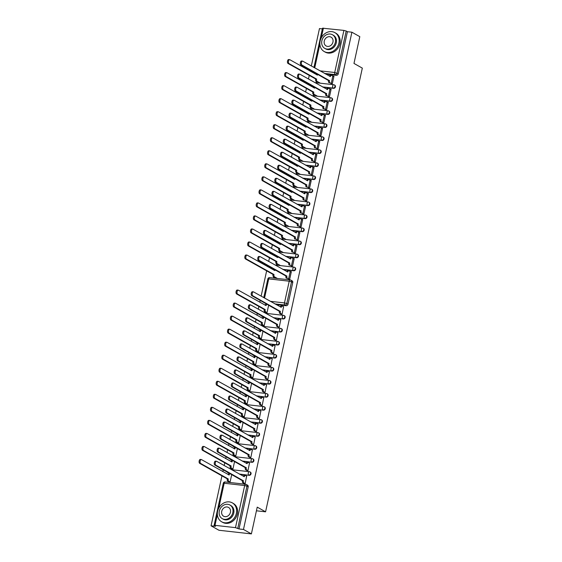 <?xml version="1.0" encoding="UTF-8"?>
<svg xmlns="http://www.w3.org/2000/svg" width="562" height="562" viewBox="0 0 562 562"><rect width="100%" height="100%" fill="white"/><g stroke="black" fill="none" stroke-linecap="round" stroke-linejoin="round"><path stroke-width="0.84" d="M286.009 256.546L296.61 257.733A1.735 1.482 -60.7 0 0 297.825 254.551L297.389 254.305A1.735 1.482 119.3 0 1 296.174 257.487L285.573 256.3M317.263 113.208L327.864 114.402A1.735 1.482 -60.7 0 0 329.079 111.213L328.644 110.967A1.735 1.482 119.3 0 1 327.428 114.156L316.827 112.962M320.101 100.177L330.702 101.371A1.735 1.482 -60.7 0 0 331.917 98.188L331.482 97.943A1.735 1.482 119.3 0 1 330.266 101.125L319.666 99.931M314.418 126.239L325.026 127.434A1.735 1.482 -60.7 0 0 326.241 124.244L325.798 123.998A1.735 1.482 119.3 0 1 324.583 127.188L313.982 125.993M311.58 139.271L322.181 140.465A1.735 1.482 -60.7 0 0 323.396 137.276L322.96 137.03A1.735 1.482 119.3 0 1 321.745 140.219L311.144 139.025M308.742 152.302L319.342 153.489A1.735 1.482 -60.7 0 0 320.558 150.307L320.115 150.061A1.735 1.482 119.3 0 1 318.9 153.243L308.299 152.056M305.897 165.333L316.497 166.521A1.735 1.482 -60.7 0 0 317.713 163.338L317.277 163.092A1.735 1.482 119.3 0 1 316.062 166.275L305.461 165.088M303.058 178.365L313.659 179.552A1.735 1.482 -60.7 0 0 314.875 176.37L314.439 176.124A1.735 1.482 119.3 0 1 313.224 179.306L302.616 178.119M300.213 191.389L310.814 192.583A1.735 1.482 -60.7 0 0 312.029 189.401L311.594 189.155A1.735 1.482 119.3 0 1 310.379 192.337L299.778 191.143M297.375 204.42L307.976 205.615A1.735 1.482 -60.7 0 0 309.191 202.425L308.756 202.18A1.735 1.482 119.3 0 1 307.54 205.369L296.94 204.175M294.53 217.452L305.138 218.646A1.735 1.482 -60.7 0 0 306.353 215.457L305.911 215.211A1.735 1.482 119.3 0 1 304.695 218.4L294.095 217.206M291.692 230.483L302.293 231.677A1.735 1.482 -60.7 0 0 303.508 228.488L303.073 228.242A1.735 1.482 119.3 0 1 301.857 231.432L291.257 230.237M288.854 243.515L299.455 244.702A1.735 1.482 -60.7 0 0 300.67 241.52L300.227 241.274A1.735 1.482 119.3 0 1 299.012 244.456L288.411 243.269M322.946 87.152L333.547 88.339A1.735 1.482 -60.7 0 0 334.762 85.157L334.327 84.911A1.735 1.482 119.3 0 1 333.111 88.094L322.504 86.906M283.171 269.577L293.771 270.765A1.735 1.482 -60.7 0 0 294.987 267.582L294.551 267.336A1.735 1.482 119.3 0 1 293.336 270.519L282.735 269.331M234.403 456.66L252.134 458.655A1.735 1.735 0 0 1 252.788 458.866A1.735 1.482 119.3 0 1 251.572 462.048A1.735 0.857 -83.6 0 1 251.144 459.934A1.735 0.857 -83.6 0 1 252.134 458.655A1.735 0.857 -83.6 0 1 252.303 458.711A1.735 1.482 119.3 0 1 252.788 458.866L253.223 459.112A1.735 1.482 119.3 0 1 252.008 462.294L242.538 461.233M237.241 443.629L254.972 445.624A1.735 1.735 0 0 1 255.633 445.835A1.735 1.482 119.3 0 1 254.417 449.017A1.735 0.857 -83.6 0 1 253.982 446.902A1.735 0.857 -83.6 0 1 254.972 445.624A1.735 0.857 -83.6 0 1 255.141 445.68A1.735 1.482 119.3 0 1 255.633 445.835L256.068 446.08A1.735 1.482 119.3 0 1 254.853 449.263L245.376 448.202M240.086 430.597L257.81 432.592A1.735 1.735 0 0 1 258.471 432.803A1.735 1.482 119.3 0 1 257.255 435.986A1.735 0.857 -83.6 0 1 256.827 433.871A1.735 0.857 -83.6 0 1 257.81 432.592A1.735 0.857 -83.6 0 1 257.986 432.649A1.735 1.482 119.3 0 1 258.471 432.803L258.906 433.049A1.735 1.482 119.3 0 1 257.691 436.231L248.214 435.171M242.925 417.573L260.656 419.561A1.735 0.857 96.4 0 1 260.824 419.617A1.735 1.482 119.3 0 1 261.309 419.772L261.752 420.018A1.735 1.482 119.3 0 1 260.536 423.207L251.059 422.139M245.77 404.542L263.494 406.53A1.735 1.735 0 0 1 264.154 406.74A1.735 1.482 119.3 0 1 262.939 409.93A1.735 0.857 -83.6 0 1 262.503 407.808A1.735 0.857 -83.6 0 1 263.494 406.53A1.735 0.857 -83.6 0 1 263.662 406.586A1.735 1.482 119.3 0 1 264.154 406.74L264.59 406.986A1.735 1.482 119.3 0 1 263.374 410.176L253.898 409.108M248.608 391.51L266.339 393.498A1.735 1.735 0 0 1 266.992 393.709A1.735 1.482 119.3 0 1 265.777 396.898A1.735 0.857 -83.6 0 1 265.348 394.777A1.735 0.857 -83.6 0 1 266.339 393.498A1.735 0.857 -83.6 0 1 266.507 393.555A1.735 1.482 119.3 0 1 266.992 393.709L267.428 393.955A1.735 1.482 119.3 0 1 266.212 397.144L256.743 396.077M251.446 378.479L269.177 380.467A1.735 0.857 96.4 0 1 269.346 380.523A1.735 1.482 119.3 0 1 269.837 380.685L270.273 380.931A1.735 1.482 119.3 0 1 269.058 384.113L259.581 383.052M254.291 365.448L272.022 367.443A1.735 1.735 0 0 1 272.675 367.653A1.735 1.482 119.3 0 1 271.46 370.836A1.735 0.857 -83.6 0 1 271.032 368.721A1.735 0.857 -83.6 0 1 272.022 367.443A1.735 0.857 -83.6 0 1 272.191 367.499A1.735 1.482 119.3 0 1 272.675 367.653L273.111 367.899A1.735 1.482 119.3 0 1 271.896 371.082L262.426 370.021M257.129 352.416L274.86 354.411A1.735 1.735 0 0 1 275.513 354.622A1.735 1.482 119.3 0 1 274.298 357.804A1.735 0.857 -83.6 0 1 273.87 355.69A1.735 0.857 -83.6 0 1 274.86 354.411A1.735 0.857 -83.6 0 1 275.029 354.467A1.735 1.482 119.3 0 1 275.513 354.622L275.956 354.868A1.735 1.482 119.3 0 1 274.741 358.05L265.264 356.989M259.974 339.385L277.698 341.38A1.735 0.857 96.4 0 1 277.874 341.436A1.735 1.482 119.3 0 1 278.359 341.591L278.794 341.837A1.735 1.482 119.3 0 1 277.579 345.019L268.102 343.958M262.812 326.36L280.543 328.349A1.735 1.735 0 0 1 281.197 328.559A1.735 1.482 119.3 0 1 279.981 331.749A1.735 0.857 -83.6 0 1 279.553 329.627A1.735 0.857 -83.6 0 1 280.543 328.349A1.735 0.857 -83.6 0 1 280.712 328.405A1.735 1.482 119.3 0 1 281.197 328.559L281.639 328.805A1.735 1.482 119.3 0 1 280.424 331.994L270.947 330.927M265.657 313.329L283.381 315.317A1.735 1.735 0 0 1 284.042 315.528A1.735 1.482 119.3 0 1 282.827 318.717A1.735 0.857 -83.6 0 1 282.391 316.596A1.735 0.857 -83.6 0 1 283.381 315.317A1.735 0.857 -83.6 0 1 283.55 315.373A1.735 1.482 119.3 0 1 284.042 315.528L284.477 315.774A1.735 1.482 119.3 0 1 283.262 318.963L273.785 317.895M231.565 469.692L249.289 471.68A1.735 1.735 0 0 1 249.95 471.897A1.735 1.482 119.3 0 1 248.734 475.08A1.735 0.857 -83.6 0 1 248.299 472.965A1.735 0.857 -83.6 0 1 249.289 471.68A1.735 0.857 -83.6 0 1 249.458 471.736A1.735 1.482 119.3 0 1 249.95 471.897L250.385 472.143A1.735 1.482 119.3 0 1 249.17 475.326L239.693 474.265M322.349 28.894L319.469 28.571L311.313 65.986M310.386 70.222L310.182 71.156M309.262 75.392L308.468 79.017M307.547 83.246L307.344 84.188M306.416 88.424L305.63 92.049M304.709 96.278L304.499 97.219M303.578 101.448L302.785 105.073M301.864 109.309L301.661 110.25M300.74 114.479L299.946 118.104M299.026 122.34L298.822 123.282M297.895 127.511L297.108 131.136M296.181 135.372L295.977 136.306M295.057 140.542L294.263 144.167M293.343 148.403L293.139 149.337M292.212 153.574L291.425 157.198M290.498 161.435L290.294 162.369M289.374 166.605L288.58 170.23M287.66 174.459L287.456 175.4M286.529 179.636L285.742 183.261M284.822 187.49L284.611 188.432M283.691 192.661L282.904 196.286M281.976 200.522L281.773 201.463M280.852 205.692L280.059 209.317M279.138 213.553L278.935 214.494M278.007 218.723L277.221 222.348M276.293 226.584L276.09 227.519M275.169 231.755L274.375 235.38M273.455 239.616L273.251 240.55M272.324 244.786L271.537 248.411M270.61 252.647L270.406 253.581M269.486 257.817L268.692 261.442M267.772 265.671L267.568 266.613M266.648 270.849L261.126 296.153M260.206 300.389L259.799 302.23M258.878 306.459L258.288 309.184M257.361 313.42L256.96 315.261M256.04 319.49L255.443 322.216M254.523 326.452L254.122 328.292M253.195 332.521L252.605 335.247M251.678 339.476L251.277 341.317M250.357 345.553L249.76 348.278M248.84 352.507L248.439 354.348M247.512 358.584L246.922 361.31M245.994 365.539L245.594 367.379M244.674 371.615L244.077 374.334M243.156 378.57L242.756 380.411M241.836 384.647L241.238 387.366M240.318 391.602L239.911 393.442M238.99 397.671L238.4 400.397M237.473 404.633L237.073 406.474M236.152 410.703L235.555 413.428M234.635 417.664L234.235 419.505M233.307 423.734L232.717 426.46M231.79 430.689L231.389 432.529M230.469 436.765L229.872 439.491M228.952 443.72L228.551 445.561M227.624 449.797L227.034 452.522M226.114 456.751L225.706 458.592M224.786 462.828L224.189 465.547M223.269 469.783L222.868 471.623M221.948 475.859L211.052 525.814L215.52 526.313L214.094 525.421L214.993 525.344L235.485 527.641L244.667 485.547L224.175 483.243L218.737 508.153M251.39 533.9L243.479 529.453L351.896 32.21L359.806 36.656L353.976 63.429L362.321 68.121L265.58 511.82L257.227 507.128L251.39 533.9L218.962 530.261L211.052 525.814M316.301 81.364L316.195 81.855L317.333 81.94L316.055 81.223A1.735 0.857 -83.6 0 1 315.626 79.109L316.603 79.221A1.735 0.857 96.4 0 0 317.031 81.335L320.354 83.204M331.208 83.541L332.332 83.668L333.976 76.151L332.845 76.025L331.208 83.541M313.463 94.395L313.357 94.887L314.488 94.971L313.217 94.254A1.735 0.857 -83.6 0 1 312.788 92.14L313.765 92.245A1.735 0.857 96.4 0 0 314.193 94.367L317.516 96.235M330.006 89.056L328.37 96.573L329.494 96.699L331.13 89.182L330.006 89.056L331.032 89.632M290.231 271.481L288.594 278.998L289.718 279.124L291.355 271.608L290.231 271.481L291.257 272.057M276.525 263.789L276.42 264.281L277.558 264.365L276.279 263.648A1.735 0.857 -83.6 0 1 275.851 261.534L276.827 261.646A1.735 0.857 96.4 0 0 277.256 263.761L280.578 265.629M293.069 258.45L291.432 265.966L292.556 266.093L294.2 258.576L293.069 258.45L294.102 259.026M279.37 250.757L279.258 251.249L280.396 251.333L279.124 250.624A1.735 0.857 -83.6 0 1 278.696 248.502L279.665 248.615A1.735 0.857 96.4 0 0 280.101 250.729L283.424 252.598M295.914 245.418L294.277 252.935L295.401 253.062L297.038 245.545L295.914 245.418L296.94 245.994M282.208 237.726L282.103 238.218L283.234 238.302L281.962 237.593A1.735 0.857 -83.6 0 1 281.534 235.471L282.51 235.583A1.735 0.857 96.4 0 0 282.939 237.698L286.262 239.567M298.752 232.387L297.115 239.904L298.239 240.03L299.883 232.513L298.752 232.387L299.785 232.97M285.053 224.695L284.941 225.193L286.079 225.278L284.808 224.561A1.735 0.857 -83.6 0 1 284.372 222.44L285.348 222.552A1.735 0.857 96.4 0 0 285.784 224.667L289.107 226.535M301.597 219.356L299.953 226.879L301.084 227.006L302.721 219.482L301.597 219.356L302.623 219.939M287.892 211.67L287.786 212.162L288.917 212.246L287.646 211.53A1.735 0.857 -83.6 0 1 287.217 209.415L288.194 209.521A1.735 0.857 96.4 0 0 288.622 211.642L291.945 213.504M304.435 206.331L302.799 213.848L303.923 213.974L305.559 206.458L304.435 206.331L305.461 206.907M290.73 198.639L290.624 199.131L291.762 199.215L290.491 198.498A1.735 0.857 -83.6 0 1 290.055 196.384L291.032 196.489A1.735 0.857 96.4 0 0 291.467 198.611L294.783 200.472M307.281 193.3L305.637 200.817L306.761 200.943L308.405 193.426L307.281 193.3L308.306 193.876M293.575 185.608L293.469 186.099L294.6 186.184L293.329 185.467A1.735 0.857 -83.6 0 1 292.9 183.352L293.877 183.458A1.735 0.857 96.4 0 0 294.305 185.579L297.628 187.448M310.119 180.269L308.482 187.785L309.606 187.912L311.243 180.395L310.119 180.269L311.144 180.845M296.413 172.576L296.307 173.068L297.446 173.152L296.167 172.436A1.735 0.857 -83.6 0 1 295.738 170.321L296.715 170.434A1.735 0.857 96.4 0 0 297.143 172.548L300.466 174.417M312.957 167.237L311.32 174.754L312.444 174.88L314.088 167.364L312.957 167.237L313.989 167.813M299.258 159.545L299.146 160.037L300.284 160.121L299.012 159.411A1.735 0.857 -83.6 0 1 298.584 157.29L299.553 157.402A1.735 0.857 96.4 0 0 299.989 159.517L303.311 161.385M315.802 154.206L314.158 161.723L315.289 161.849L316.926 154.332L315.802 154.206L316.827 154.782M302.096 146.513L301.991 147.005L303.122 147.089L301.85 146.38A1.735 0.857 -83.6 0 1 301.422 144.258L302.398 144.371A1.735 0.857 96.4 0 0 302.827 146.485L306.149 148.354M318.64 141.174L317.003 148.691L318.127 148.818L319.771 141.301L318.64 141.174L319.673 141.757M304.941 133.482L304.829 133.981L305.967 134.065L304.695 133.349A1.735 0.857 -83.6 0 1 304.26 131.227L305.236 131.339A1.735 0.857 96.4 0 0 305.672 133.454L308.995 135.323M321.485 128.143L319.841 135.667L320.972 135.793L322.609 128.269L321.485 128.143L322.511 128.726M307.779 120.458L307.674 120.949L308.805 121.034L307.533 120.317A1.735 0.857 -83.6 0 1 307.105 118.203L308.081 118.308A1.735 0.857 96.4 0 0 308.51 120.43L311.833 122.291M324.323 115.119L322.686 122.635L323.81 122.762L325.447 115.245L324.323 115.119L325.349 115.695M310.617 107.426L310.512 107.918L311.65 108.002L310.379 107.286A1.735 0.857 -83.6 0 1 309.943 105.171L310.919 105.277A1.735 0.857 96.4 0 0 311.348 107.398L314.671 109.26M327.168 102.087L325.524 109.604L326.648 109.73L328.292 102.214L327.168 102.087L328.194 102.663M313.94 67.461L322.504 28.177L343.902 30.404L346.199 31.015L337.017 73.116A1.735 1.482 119.3 0 1 335.156 74.62L324.555 73.425M325.784 74.121L336.385 75.308A1.735 1.482 -60.7 0 0 338.254 73.805L347.428 31.711L346.199 31.015M347.428 31.711L351.896 32.21M268.664 305.145L267.034 312.605L265.917 312.437M283.585 306.761L282.054 314.291L280.944 314.06M280.747 319.792L279.209 327.323L278.106 327.091M265.826 318.176L264.196 325.637L263.079 325.468M277.902 332.823L276.371 340.347L275.268 340.122M262.981 331.201L261.358 338.661L260.241 338.493M275.064 345.855L273.525 353.379L272.422 353.154M260.143 344.232L258.513 351.693L257.396 351.524M272.219 358.879L270.687 366.41L269.584 366.185M257.298 357.263L255.675 364.724L254.558 364.555M269.381 371.911L267.842 379.441L266.739 379.217M254.46 370.295L252.83 377.755L251.713 377.587M266.536 384.942L265.004 392.473L263.901 392.241M251.614 383.326L249.992 390.787L248.875 390.618M263.697 397.973L262.166 405.504L261.056 405.272M248.776 396.358L247.147 403.818L246.03 403.649M260.859 411.005L259.321 418.535L258.218 418.304M245.938 409.389L244.308 416.849L243.191 416.681M258.014 424.036L256.483 431.56L255.38 431.335M243.093 422.413L241.47 429.874L240.353 429.705M255.176 437.067L253.638 444.591L252.535 444.366M240.255 435.445L238.625 442.905L237.508 442.737M252.331 450.092L250.8 457.623L249.697 457.398M237.41 448.476L235.787 455.937L234.67 455.768M249.493 463.123L247.954 470.654L246.851 470.429M234.572 461.507L232.942 468.968L231.825 468.799M246.648 476.154L245.116 483.685L244.013 483.453M263.22 316.708L262.77 316.659A1.735 1.482 119.3 0 1 262.285 316.504L261.843 316.258A1.735 1.482 119.3 0 0 262.335 316.413A1.735 0.857 -83.6 0 1 262.011 316.034M260.375 329.739L259.925 329.69A1.735 1.482 119.3 0 1 259.44 329.536L259.005 329.29A1.735 1.482 119.3 0 0 259.489 329.444A1.735 0.857 -83.6 0 1 259.173 329.065M257.537 342.771L257.087 342.722A1.735 1.482 119.3 0 1 256.602 342.567L256.16 342.321A1.735 1.482 119.3 0 0 256.651 342.476L257.101 342.525M254.698 355.802L254.249 355.753A1.735 1.482 119.3 0 1 253.757 355.591L253.322 355.346A1.735 1.482 119.3 0 0 253.806 355.507A1.735 0.857 -83.6 0 1 253.49 355.121M251.853 368.834L251.404 368.777A1.735 1.482 119.3 0 1 250.919 368.623L250.483 368.377A1.735 1.482 119.3 0 0 250.968 368.539A1.735 0.857 -83.6 0 1 250.645 368.152M249.015 381.865L248.566 381.809A1.735 1.482 119.3 0 1 248.074 381.654L247.638 381.408A1.735 1.482 119.3 0 0 248.13 381.563L248.573 381.619M246.17 394.889L245.72 394.84A1.735 1.482 119.3 0 1 245.236 394.686L244.8 394.44A1.735 1.482 119.3 0 0 245.285 394.594A1.735 0.857 -83.6 0 1 244.969 394.215M243.332 407.921L242.882 407.872A1.735 1.482 119.3 0 1 242.398 407.717L241.955 407.471A1.735 1.482 119.3 0 0 242.447 407.626A1.735 0.857 -83.6 0 1 242.124 407.246M240.487 420.952L240.037 420.903A1.735 1.482 119.3 0 1 239.553 420.748L239.117 420.502A1.735 1.482 119.3 0 0 239.602 420.657L240.051 420.706M237.649 433.983L237.199 433.934A1.735 1.482 119.3 0 1 236.714 433.78L236.272 433.534A1.735 1.482 119.3 0 0 236.764 433.688A1.735 0.857 -83.6 0 1 236.44 433.302M234.811 447.015L234.361 446.966A1.735 1.482 119.3 0 1 233.869 446.804L233.434 446.558A1.735 1.482 119.3 0 0 233.918 446.72A1.735 0.857 -83.6 0 1 233.602 446.333M231.965 460.046L231.516 459.99A1.735 1.482 119.3 0 1 231.031 459.835L230.596 459.59A1.735 1.482 119.3 0 0 231.08 459.751A1.735 0.857 -83.6 0 1 230.757 459.365M229.127 473.078L228.678 473.021A1.735 1.482 119.3 0 1 228.186 472.867L227.75 472.621A1.735 1.482 119.3 0 0 228.242 472.775A1.735 0.857 -83.6 0 1 227.919 472.396M231.727 474.539L230.104 481.999L228.987 481.831M248.193 486.854L246.964 486.158A1.735 1.482 119.3 0 0 246.311 484.479A1.735 1.735 0 0 0 245.65 484.268A1.735 0.857 96.4 0 1 245.826 484.325A1.735 1.482 119.3 0 1 246.311 484.479L247.547 485.168A1.735 1.482 119.3 0 1 248.193 486.854L239.012 528.954L235.485 527.641M239.012 528.954L243.479 529.453M256.434 510.795L265.58 511.82M273.687 276.82L273.582 277.312L274.713 277.396L273.441 276.68A1.735 0.857 -83.6 0 1 273.013 274.565L273.989 274.67A1.735 0.857 96.4 0 0 274.418 276.792L277.417 278.478M292.753 282.503L291.516 281.808A1.735 1.482 -60.7 0 0 290.87 280.129L292.1 280.817A1.735 1.482 119.3 0 1 292.753 282.503L288.011 304.218A1.735 1.482 119.3 0 1 286.149 305.721L276.153 304.597M265.58 303.41A1.735 1.482 119.3 0 1 265.166 303.262L263.936 302.574A1.735 1.482 -60.7 0 0 264.344 302.714M332.845 76.025L333.877 76.601M246.746 476.211L245.475 475.494A1.735 0.857 96.4 0 0 245.306 475.438A1.735 0.857 96.4 0 0 244.315 476.717L216.658 461.318A1.995 0.983 96.4 0 0 216.461 461.247A1.995 0.983 96.4 0 0 215.281 462.919A1.995 0.983 96.4 0 0 215.815 465.153L243.423 480.812A1.735 0.857 96.4 0 0 243.852 482.927L242.875 482.821A1.735 0.857 -83.6 0 1 242.447 480.7L214.839 465.048A1.995 0.983 -83.6 0 1 214.305 462.814A1.995 0.983 -83.6 0 1 215.485 461.142L216.461 461.247M244.245 483.587L242.875 482.821M243.409 476.351A1.735 0.857 -83.6 0 1 244.33 475.326A1.735 0.857 -83.6 0 1 244.498 475.382M245.123 483.643L243.852 482.927M243.451 480.686L242.475 480.573M291.249 272.099L288.952 270.807A1.735 0.857 96.4 0 0 288.777 270.751A1.735 0.857 96.4 0 0 287.793 272.029L260.129 256.63A1.995 0.983 96.4 0 0 259.932 256.56A1.995 0.983 96.4 0 0 258.759 258.232A1.995 0.983 96.4 0 0 259.293 260.473L286.901 276.125A1.735 0.857 96.4 0 0 287.33 278.239L286.353 278.134A1.735 0.857 -83.6 0 1 285.925 276.012L258.316 260.361A1.995 0.983 -83.6 0 1 257.782 258.127A1.995 0.983 -83.6 0 1 258.956 256.455L259.932 256.56M286.88 271.664A1.735 0.857 -83.6 0 1 287.8 270.638A1.735 0.857 -83.6 0 1 287.976 270.694M288.699 279.012L287.33 278.239M286.922 275.998L285.946 275.886M249.584 463.179L248.313 462.463A1.735 0.857 96.4 0 0 248.144 462.407A1.735 0.857 96.4 0 0 247.154 463.685L219.496 448.286A1.995 0.983 96.4 0 0 219.299 448.216A1.995 0.983 96.4 0 0 218.126 449.888A1.995 0.983 96.4 0 0 218.66 452.129L246.261 467.781A1.735 0.857 96.4 0 0 246.697 469.895L245.72 469.79A1.735 0.857 -83.6 0 1 245.285 467.668L217.684 452.017A1.995 0.983 -83.6 0 1 217.15 449.783A1.995 0.983 -83.6 0 1 218.323 448.111L219.299 448.216M247.083 470.556L245.72 469.79M246.247 463.32A1.735 0.857 -83.6 0 1 247.168 462.294A1.735 0.857 -83.6 0 1 247.336 462.35M247.968 470.612L246.697 469.895M246.289 467.654L245.313 467.542M252.429 450.148L251.158 449.431A1.735 0.857 96.4 0 0 250.989 449.375A1.735 0.857 96.4 0 0 249.999 450.654L222.334 435.255A1.995 0.983 96.4 0 0 222.145 435.192A1.995 0.983 96.4 0 0 220.964 436.864A1.995 0.983 96.4 0 0 221.498 439.098L249.107 454.749A1.735 0.857 96.4 0 0 249.535 456.864L248.559 456.758A1.735 0.857 -83.6 0 1 248.13 454.637L220.522 438.985A1.995 0.983 -83.6 0 1 219.988 436.751A1.995 0.983 -83.6 0 1 221.168 435.079L222.145 435.192M249.928 457.524L248.559 456.758M249.092 450.288A1.735 0.857 -83.6 0 1 250.013 449.27A1.735 0.857 -83.6 0 1 250.181 449.326M250.807 457.58L249.535 456.864M249.135 454.623L248.158 454.517M255.267 437.117L253.996 436.4A1.735 0.857 96.4 0 0 253.827 436.344A1.735 0.857 96.4 0 0 252.837 437.629L225.179 422.224A1.995 0.983 96.4 0 0 224.983 422.16A1.995 0.983 96.4 0 0 223.809 423.832A1.995 0.983 96.4 0 0 224.343 426.066L251.945 441.718A1.735 0.857 96.4 0 0 252.373 443.839L251.404 443.727A1.735 0.857 -83.6 0 1 250.968 441.613L223.367 425.954A1.995 0.983 -83.6 0 1 222.833 423.72A1.995 0.983 -83.6 0 1 224.006 422.048L224.983 422.16M252.767 444.493L251.404 443.727M251.931 437.257A1.735 0.857 -83.6 0 1 252.851 436.238A1.735 0.857 -83.6 0 1 253.019 436.295M253.652 444.549L252.373 443.839M251.973 441.591L250.996 441.486M258.113 424.085L256.841 423.376A1.735 0.857 96.4 0 0 256.665 423.319A1.735 0.857 96.4 0 0 255.682 424.598L228.017 409.192A1.995 0.983 96.4 0 0 227.821 409.129A1.995 0.983 96.4 0 0 226.648 410.801A1.995 0.983 96.4 0 0 227.181 413.035L254.79 428.687A1.735 0.857 96.4 0 0 255.218 430.808L254.242 430.696A1.735 0.857 -83.6 0 1 253.813 428.581L226.205 412.922A1.995 0.983 -83.6 0 1 225.671 410.689A1.995 0.983 -83.6 0 1 226.844 409.017L227.821 409.129M255.612 431.468L254.242 430.696M254.769 424.226A1.735 0.857 -83.6 0 1 255.689 423.207A1.735 0.857 -83.6 0 1 255.865 423.263M256.49 431.525L255.218 430.808M254.811 428.56L253.841 428.455M260.951 411.054L259.679 410.344A1.735 0.857 96.4 0 0 259.511 410.288A1.735 0.857 96.4 0 0 258.52 411.567L230.863 396.161A1.995 0.983 96.4 0 0 230.666 396.098A1.995 0.983 96.4 0 0 229.486 397.77A1.995 0.983 96.4 0 0 230.02 400.003L257.628 415.655A1.735 0.857 96.4 0 0 258.056 417.777L257.08 417.664A1.735 0.857 -83.6 0 1 256.651 415.55L229.05 399.898A1.995 0.983 -83.6 0 1 228.516 397.657A1.995 0.983 -83.6 0 1 229.689 395.985L230.666 396.098M258.45 418.437L257.08 417.664M257.614 411.194A1.735 0.857 -83.6 0 1 258.534 410.176A1.735 0.857 -83.6 0 1 258.703 410.232M259.328 418.493L258.056 417.777M257.656 415.536L256.679 415.423M263.796 398.029L262.517 397.313A1.735 0.857 96.4 0 0 262.349 397.257A1.735 0.857 96.4 0 0 261.358 398.535L233.701 383.129A1.995 0.983 96.4 0 0 233.504 383.066A1.995 0.983 96.4 0 0 232.331 384.738A1.995 0.983 96.4 0 0 232.865 386.972L260.466 402.631A1.735 0.857 96.4 0 0 260.901 404.745L259.925 404.633A1.735 0.857 -83.6 0 1 259.489 402.518L231.888 386.867A1.995 0.983 -83.6 0 1 231.354 384.633A1.995 0.983 -83.6 0 1 232.528 382.961L233.504 383.066M261.288 405.406L259.925 404.633M260.452 398.163A1.735 0.857 -83.6 0 1 261.372 397.144A1.735 0.857 -83.6 0 1 261.548 397.201M262.173 405.462L260.901 404.745M260.494 402.504L259.518 402.392M266.634 384.998L265.362 384.282A1.735 0.857 96.4 0 0 265.194 384.225A1.735 0.857 96.4 0 0 264.203 385.504L236.546 370.105A1.995 0.983 96.4 0 0 236.349 370.035A1.995 0.983 96.4 0 0 235.169 371.707A1.995 0.983 96.4 0 0 235.703 373.941L263.311 389.599A1.735 0.857 96.4 0 0 263.74 391.714L262.763 391.609A1.735 0.857 -83.6 0 1 262.335 389.487L234.726 373.835A1.995 0.983 -83.6 0 1 234.192 371.601A1.995 0.983 -83.6 0 1 235.373 369.929L236.349 370.035M264.133 392.374L262.763 391.609M263.297 385.139A1.735 0.857 -83.6 0 1 264.217 384.113A1.735 0.857 -83.6 0 1 264.386 384.169M265.011 392.431L263.74 391.714M263.339 389.473L262.363 389.361M269.472 371.967L268.2 371.25A1.735 0.857 96.4 0 0 268.032 371.194A1.735 0.857 96.4 0 0 267.041 372.473L239.384 357.074A1.995 0.983 96.4 0 0 239.187 357.003A1.995 0.983 96.4 0 0 238.014 358.675A1.995 0.983 96.4 0 0 238.548 360.916L266.149 376.568A1.735 0.857 96.4 0 0 266.585 378.683L265.608 378.577A1.735 0.857 -83.6 0 1 265.173 376.456L237.571 360.804A1.995 0.983 -83.6 0 1 237.038 358.57A1.995 0.983 -83.6 0 1 238.211 356.898L239.187 357.003M266.971 379.343L265.608 378.577M266.135 372.107A1.735 0.857 -83.6 0 1 267.055 371.082A1.735 0.857 -83.6 0 1 267.224 371.138M267.856 379.399L266.585 378.683M266.177 376.442L265.201 376.329M272.317 358.935L271.046 358.219A1.735 0.857 96.4 0 0 270.877 358.163A1.735 0.857 96.4 0 0 269.886 359.441L242.222 344.042A1.995 0.983 96.4 0 0 242.025 343.979A1.995 0.983 96.4 0 0 240.852 345.651A1.995 0.983 96.4 0 0 241.386 347.885L268.994 363.537A1.735 0.857 96.4 0 0 269.423 365.651L268.446 365.546A1.735 0.857 -83.6 0 1 268.018 363.424L240.41 347.773A1.995 0.983 -83.6 0 1 239.876 345.539A1.995 0.983 -83.6 0 1 241.056 343.867L242.025 343.979M269.816 366.312L268.446 365.546M268.973 359.076A1.735 0.857 -83.6 0 1 269.901 358.057A1.735 0.857 -83.6 0 1 270.069 358.113M270.694 366.368L269.423 365.651M269.022 363.41L268.046 363.305M275.155 345.904L273.884 345.187A1.735 0.857 96.4 0 0 273.715 345.131A1.735 0.857 96.4 0 0 272.725 346.417L245.067 331.011A1.995 0.983 96.4 0 0 244.87 330.948A1.995 0.983 96.4 0 0 243.697 332.62A1.995 0.983 96.4 0 0 244.231 334.854L271.832 350.505A1.735 0.857 96.4 0 0 272.261 352.627L271.291 352.514A1.735 0.857 -83.6 0 1 270.856 350.4L243.255 334.741A1.995 0.983 -83.6 0 1 242.721 332.507A1.995 0.983 -83.6 0 1 243.894 330.835L244.87 330.948M272.654 353.28L271.291 352.514M271.818 346.044A1.735 0.857 -83.6 0 1 272.739 345.026A1.735 0.857 -83.6 0 1 272.907 345.082M273.539 353.336L272.261 352.627M271.86 350.379L270.884 350.274M278 332.873L276.729 332.163A1.735 0.857 96.4 0 0 276.553 332.107A1.735 0.857 96.4 0 0 275.57 333.385L247.905 317.98A1.995 0.983 96.4 0 0 247.709 317.916A1.995 0.983 96.4 0 0 246.535 319.588A1.995 0.983 96.4 0 0 247.069 321.822L274.678 337.474A1.735 0.857 96.4 0 0 275.106 339.596L274.13 339.483A1.735 0.857 -83.6 0 1 273.701 337.369L246.093 321.71A1.995 0.983 -83.6 0 1 245.559 319.476A1.995 0.983 -83.6 0 1 246.732 317.804L247.709 317.916M275.499 340.256L274.13 339.483M274.656 333.013A1.735 0.857 -83.6 0 1 275.577 331.994A1.735 0.857 -83.6 0 1 275.752 332.051M276.378 340.312L275.106 339.596M274.699 337.348L273.729 337.242M280.838 319.841L279.567 319.132A1.735 0.857 96.4 0 0 279.398 319.075A1.735 0.857 96.4 0 0 278.408 320.354L250.75 304.948A1.995 0.983 96.4 0 0 250.554 304.885A1.995 0.983 96.4 0 0 249.373 306.557A1.995 0.983 96.4 0 0 249.907 308.791L277.516 324.443A1.735 0.857 96.4 0 0 277.944 326.564L276.968 326.452A1.735 0.857 -83.6 0 1 276.539 324.337L248.931 308.686A1.995 0.983 -83.6 0 1 248.404 306.445A1.995 0.983 -83.6 0 1 249.577 304.773L250.554 304.885M278.338 327.225L276.968 326.452M277.502 319.982A1.735 0.857 -83.6 0 1 278.422 318.963A1.735 0.857 -83.6 0 1 278.59 319.019M279.216 327.281L277.944 326.564M277.544 324.323L276.567 324.211M283.684 306.817L282.405 306.1A1.735 0.857 96.4 0 0 282.236 306.044A1.735 0.857 96.4 0 0 281.246 307.323L253.588 291.917A1.995 0.983 96.4 0 0 253.392 291.854A1.995 0.983 96.4 0 0 252.219 293.526A1.995 0.983 96.4 0 0 252.752 295.76L280.354 311.418A1.735 0.857 96.4 0 0 280.789 313.533L279.813 313.42A1.735 0.857 -83.6 0 1 279.377 311.306L251.776 295.654A1.995 0.983 -83.6 0 1 251.242 293.42A1.995 0.983 -83.6 0 1 252.415 291.748L253.392 291.854M281.176 314.193L279.813 313.42M280.34 306.95A1.735 0.857 -83.6 0 1 281.26 305.932A1.735 0.857 -83.6 0 1 281.436 305.988M282.061 314.249L280.789 313.533M280.382 311.292L279.405 311.179M294.088 259.068L291.79 257.775A1.735 0.857 96.4 0 0 291.622 257.719A1.735 0.857 96.4 0 0 290.631 258.998L262.974 243.599A1.995 0.983 96.4 0 0 262.777 243.536A1.995 0.983 96.4 0 0 261.597 245.208A1.995 0.983 96.4 0 0 262.131 247.442L289.739 263.093A1.735 0.857 96.4 0 0 290.168 265.208L289.191 265.102A1.735 0.857 -83.6 0 1 288.763 262.981L261.154 247.329A1.995 0.983 -83.6 0 1 260.62 245.095A1.995 0.983 -83.6 0 1 261.801 243.423L262.777 243.536M289.725 258.632A1.735 0.857 -83.6 0 1 290.645 257.614A1.735 0.857 -83.6 0 1 290.814 257.67M291.538 265.981L290.168 265.208M289.767 262.967L288.791 262.861M296.933 246.037L294.628 244.744A1.735 0.857 96.4 0 0 294.46 244.688A1.735 0.857 96.4 0 0 293.469 245.973L265.812 230.568A1.995 0.983 96.4 0 0 265.615 230.504A1.995 0.983 96.4 0 0 264.442 232.176A1.995 0.983 96.4 0 0 264.976 234.41L292.577 250.062A1.735 0.857 96.4 0 0 293.013 252.183L292.036 252.071A1.735 0.857 -83.6 0 1 291.601 249.957L264 234.298A1.995 0.983 -83.6 0 1 263.466 232.064A1.995 0.983 -83.6 0 1 264.639 230.392L265.615 230.504M292.563 245.601A1.735 0.857 -83.6 0 1 293.483 244.582A1.735 0.857 -83.6 0 1 293.659 244.639M294.376 252.949L293.013 252.183M292.605 249.935L291.629 249.83M299.771 233.005L297.474 231.713A1.735 0.857 96.4 0 0 297.305 231.663A1.735 0.857 96.4 0 0 296.315 232.942L268.65 217.536A1.995 0.983 96.4 0 0 268.46 217.473A1.995 0.983 96.4 0 0 267.28 219.145A1.995 0.983 96.4 0 0 267.814 221.379L295.422 237.031A1.735 0.857 96.4 0 0 295.851 239.152L294.874 239.04A1.735 0.857 -83.6 0 1 294.446 236.925L266.838 221.266A1.995 0.983 -83.6 0 1 266.304 219.032A1.995 0.983 -83.6 0 1 267.484 217.361L268.46 217.473M295.408 232.57A1.735 0.857 -83.6 0 1 296.329 231.551A1.735 0.857 -83.6 0 1 296.497 231.607M297.221 239.918L295.851 239.152M295.45 236.904L294.474 236.799M302.616 219.981L300.312 218.688A1.735 0.857 96.4 0 0 300.143 218.632A1.735 0.857 96.4 0 0 299.153 219.911L271.495 204.505A1.995 0.983 96.4 0 0 271.298 204.442A1.995 0.983 96.4 0 0 270.125 206.113A1.995 0.983 96.4 0 0 270.659 208.347L298.26 223.999A1.735 0.857 96.4 0 0 298.696 226.121L297.72 226.008A1.735 0.857 -83.6 0 1 297.284 223.894L269.683 208.242A1.995 0.983 -83.6 0 1 269.149 206.001A1.995 0.983 -83.6 0 1 270.322 204.329L271.298 204.442M298.246 219.538A1.735 0.857 -83.6 0 1 299.167 218.52A1.735 0.857 -83.6 0 1 299.335 218.576M300.059 226.886L298.696 226.121M298.289 223.88L297.312 223.767M305.454 206.949L303.157 205.657A1.735 0.857 96.4 0 0 302.981 205.601A1.735 0.857 96.4 0 0 301.998 206.879L274.333 191.473A1.995 0.983 96.4 0 0 274.137 191.41A1.995 0.983 96.4 0 0 272.963 193.082A1.995 0.983 96.4 0 0 273.497 195.316L301.106 210.975A1.735 0.857 96.4 0 0 301.534 213.089L300.558 212.977A1.735 0.857 -83.6 0 1 300.129 210.862L272.521 195.211A1.995 0.983 -83.6 0 1 271.987 192.977A1.995 0.983 -83.6 0 1 273.167 191.305L274.137 191.41M301.084 206.507A1.735 0.857 -83.6 0 1 302.012 205.488A1.735 0.857 -83.6 0 1 302.18 205.544M302.904 213.855L301.534 213.089M301.134 210.848L300.157 210.736M308.299 193.918L305.995 192.625A1.735 0.857 96.4 0 0 305.826 192.569A1.735 0.857 96.4 0 0 304.836 193.848L277.178 178.449A1.995 0.983 96.4 0 0 276.982 178.379A1.995 0.983 96.4 0 0 275.809 180.051A1.995 0.983 96.4 0 0 276.342 182.285L303.944 197.943A1.735 0.857 96.4 0 0 304.372 200.058L303.396 199.953A1.735 0.857 -83.6 0 1 302.967 197.831L275.366 182.179A1.995 0.983 -83.6 0 1 274.832 179.945A1.995 0.983 -83.6 0 1 276.005 178.273L276.982 178.379M303.93 193.483A1.735 0.857 -83.6 0 1 304.85 192.457A1.735 0.857 -83.6 0 1 305.018 192.513M305.742 200.831L304.372 200.058M303.972 197.817L302.995 197.705M311.137 180.887L308.84 179.594A1.735 0.857 96.4 0 0 308.664 179.538A1.735 0.857 96.4 0 0 307.681 180.816L280.017 165.418A1.995 0.983 96.4 0 0 279.82 165.347A1.995 0.983 96.4 0 0 278.647 167.019A1.995 0.983 96.4 0 0 279.181 169.26L306.782 184.912A1.735 0.857 96.4 0 0 307.217 187.027L306.241 186.921A1.735 0.857 -83.6 0 1 305.812 184.8L278.204 169.148A1.995 0.983 -83.6 0 1 277.67 166.914A1.995 0.983 -83.6 0 1 278.843 165.242L279.82 165.347M306.768 180.451A1.735 0.857 -83.6 0 1 307.688 179.426A1.735 0.857 -83.6 0 1 307.864 179.482M308.58 187.799L307.217 187.027M306.81 184.786L305.833 184.673M313.975 167.855L311.678 166.563A1.735 0.857 96.4 0 0 311.51 166.507A1.735 0.857 96.4 0 0 310.519 167.785L282.862 152.386A1.995 0.983 96.4 0 0 282.665 152.323A1.995 0.983 96.4 0 0 281.485 153.995A1.995 0.983 96.4 0 0 282.019 156.229L309.627 171.881A1.735 0.857 96.4 0 0 310.055 173.995L309.079 173.89A1.735 0.857 -83.6 0 1 308.65 171.768L281.042 156.117A1.995 0.983 -83.6 0 1 280.508 153.883A1.995 0.983 -83.6 0 1 281.688 152.211L282.665 152.323M309.613 167.42A1.735 0.857 -83.6 0 1 310.533 166.401A1.735 0.857 -83.6 0 1 310.702 166.457M311.425 174.768L310.055 173.995M309.655 171.754L308.678 171.649M316.82 154.824L314.516 153.531A1.735 0.857 96.4 0 0 314.348 153.475A1.735 0.857 96.4 0 0 313.357 154.761L285.7 139.355A1.995 0.983 96.4 0 0 285.503 139.292A1.995 0.983 96.4 0 0 284.33 140.964A1.995 0.983 96.4 0 0 284.864 143.198L312.465 158.849A1.735 0.857 96.4 0 0 312.901 160.971L311.924 160.858A1.735 0.857 -83.6 0 1 311.488 158.744L283.887 143.085A1.995 0.983 -83.6 0 1 283.353 140.851A1.995 0.983 -83.6 0 1 284.527 139.179L285.503 139.292M312.451 154.388A1.735 0.857 -83.6 0 1 313.371 153.37A1.735 0.857 -83.6 0 1 313.54 153.426M314.263 161.737L312.901 160.971M312.493 158.723L311.517 158.617M319.659 141.793L317.361 140.5A1.735 0.857 96.4 0 0 317.193 140.451A1.735 0.857 96.4 0 0 316.202 141.729L288.538 126.324A1.995 0.983 96.4 0 0 288.348 126.26A1.995 0.983 96.4 0 0 287.168 127.932A1.995 0.983 96.4 0 0 287.702 130.166L315.31 145.818A1.735 0.857 96.4 0 0 315.739 147.939L314.762 147.827A1.735 0.857 -83.6 0 1 314.334 145.713L286.725 130.054A1.995 0.983 -83.6 0 1 286.191 127.82A1.995 0.983 -83.6 0 1 287.372 126.148L288.348 126.26M315.296 141.357A1.735 0.857 -83.6 0 1 316.216 140.338A1.735 0.857 -83.6 0 1 316.385 140.395M317.108 148.705L315.739 147.939M315.338 145.691L314.362 145.586M322.504 128.768L320.2 127.476A1.735 0.857 96.4 0 0 320.031 127.419A1.735 0.857 96.4 0 0 319.04 128.698L291.383 113.292A1.995 0.983 96.4 0 0 291.186 113.229A1.995 0.983 96.4 0 0 290.013 114.901A1.995 0.983 96.4 0 0 290.547 117.135L318.148 132.787A1.735 0.857 96.4 0 0 318.584 134.908L317.607 134.796A1.735 0.857 -83.6 0 1 317.172 132.681L289.57 117.029A1.995 0.983 -83.6 0 1 289.037 114.788A1.995 0.983 -83.6 0 1 290.21 113.117L291.186 113.229M318.134 128.326A1.735 0.857 -83.6 0 1 319.054 127.307A1.735 0.857 -83.6 0 1 319.223 127.363M319.947 135.674L318.584 134.908M318.176 132.667L317.2 132.555M325.342 115.737L323.045 114.444A1.735 0.857 96.4 0 0 322.869 114.388A1.735 0.857 96.4 0 0 321.885 115.667L294.221 100.261A1.995 0.983 96.4 0 0 294.024 100.198A1.995 0.983 96.4 0 0 292.851 101.87A1.995 0.983 96.4 0 0 293.385 104.103L320.993 119.762A1.735 0.857 96.4 0 0 321.422 121.877L320.445 121.764A1.735 0.857 -83.6 0 1 320.017 119.65L292.409 103.998A1.995 0.983 -83.6 0 1 291.875 101.764A1.995 0.983 -83.6 0 1 293.055 100.092L294.024 100.198M320.972 115.294A1.735 0.857 -83.6 0 1 321.9 114.276A1.735 0.857 -83.6 0 1 322.068 114.332M322.792 122.642L321.422 121.877M321.014 119.636L320.045 119.523M328.18 102.706L325.883 101.413A1.735 0.857 96.4 0 0 325.714 101.357A1.735 0.857 96.4 0 0 324.724 102.635L297.066 87.236A1.995 0.983 96.4 0 0 296.869 87.166A1.995 0.983 96.4 0 0 295.689 88.838A1.995 0.983 96.4 0 0 296.223 91.072L323.831 106.731A1.735 0.857 96.4 0 0 324.26 108.845L323.283 108.74A1.735 0.857 -83.6 0 1 322.855 106.618L295.254 90.967A1.995 0.983 -83.6 0 1 294.72 88.733A1.995 0.983 -83.6 0 1 295.893 87.061L296.869 87.166M323.817 102.27A1.735 0.857 -83.6 0 1 324.738 101.244A1.735 0.857 -83.6 0 1 324.906 101.3M325.63 109.618L324.26 108.845M323.86 106.604L322.883 106.492M331.025 89.674L328.728 88.382A1.735 0.857 96.4 0 0 328.552 88.325A1.735 0.857 96.4 0 0 327.562 89.604L299.904 74.205A1.995 0.983 96.4 0 0 299.708 74.135A1.995 0.983 96.4 0 0 298.534 75.807A1.995 0.983 96.4 0 0 299.068 78.048L326.67 93.699A1.735 0.857 96.4 0 0 327.105 95.814L326.129 95.709A1.735 0.857 -83.6 0 1 325.7 93.587L298.092 77.935A1.995 0.983 -83.6 0 1 297.558 75.701A1.995 0.983 -83.6 0 1 298.731 74.029L299.708 74.135M326.655 89.239A1.735 0.857 -83.6 0 1 327.576 88.213A1.735 0.857 -83.6 0 1 327.751 88.269M328.468 96.587L327.105 95.814M326.698 93.573L325.721 93.461M333.863 76.643L331.566 75.35A1.735 0.857 96.4 0 0 331.397 75.294A1.735 0.857 96.4 0 0 330.407 76.573L302.749 61.174A1.995 0.983 96.4 0 0 302.553 61.11A1.995 0.983 96.4 0 0 301.373 62.782A1.995 0.983 96.4 0 0 301.906 65.016L329.515 80.668A1.735 0.857 96.4 0 0 329.943 82.783L328.967 82.677A1.735 0.857 -83.6 0 1 328.538 80.556L300.93 64.904A1.995 0.983 -83.6 0 1 300.396 62.67A1.995 0.983 -83.6 0 1 301.576 60.998L302.553 61.11M329.501 76.207A1.735 0.857 -83.6 0 1 330.421 75.189A1.735 0.857 -83.6 0 1 330.589 75.245M331.313 83.555L329.943 82.783M329.543 80.542L328.566 80.436M229.078 481.887L227.715 481.114A1.735 0.857 -83.6 0 1 227.28 479L228.256 479.105A1.735 0.857 96.4 0 0 228.692 481.227L230.055 481.992M231.72 474.581L230.308 473.794A1.735 0.857 96.4 0 0 230.139 473.738A1.735 0.857 96.4 0 0 229.148 475.016L201.491 459.611A1.995 0.983 96.4 0 0 201.294 459.547A1.995 0.983 96.4 0 0 200.121 461.219A1.995 0.983 96.4 0 0 200.655 463.453L228.284 478.979M227.308 478.873L199.679 463.341A1.995 0.983 -83.6 0 1 199.145 461.107A1.995 0.983 -83.6 0 1 200.318 459.435L201.294 459.547M228.242 474.644A1.735 0.857 -83.6 0 1 229.163 473.626A1.735 0.857 -83.6 0 1 229.338 473.682M275.155 269.823A1.735 0.857 96.4 0 0 274.881 270.582L247.217 255.176A1.995 0.983 96.4 0 0 247.02 255.113A1.995 0.983 96.4 0 0 245.847 256.785A1.995 0.983 96.4 0 0 246.381 259.019L274.017 274.551M273.041 274.439L245.404 258.913A1.995 0.983 -83.6 0 1 244.87 256.672A1.995 0.983 -83.6 0 1 246.051 255L247.02 255.113M273.968 270.21A1.735 0.857 -83.6 0 1 274.411 269.402M231.923 468.856L230.553 468.083A1.735 0.857 -83.6 0 1 230.125 465.968L231.101 466.074A1.735 0.857 96.4 0 0 231.53 468.195L232.9 468.961M234.565 461.55L233.153 460.763A1.735 0.857 96.4 0 0 232.984 460.707A1.735 0.857 96.4 0 0 231.994 461.985L204.336 446.579A1.995 0.983 96.4 0 0 204.139 446.516A1.995 0.983 96.4 0 0 202.959 448.188A1.995 0.983 96.4 0 0 203.493 450.422L231.13 465.954M230.153 465.842L202.517 450.317A1.995 0.983 -83.6 0 1 201.983 448.076A1.995 0.983 -83.6 0 1 203.163 446.404L204.139 446.516M231.087 461.613A1.735 0.857 -83.6 0 1 232.008 460.594A1.735 0.857 -83.6 0 1 232.176 460.65M234.761 455.824L233.399 455.051A1.735 0.857 -83.6 0 1 232.963 452.937L233.94 453.049A1.735 0.857 96.4 0 0 234.375 455.164L235.738 455.93M237.403 448.525L235.991 447.731A1.735 0.857 96.4 0 0 235.822 447.675A1.735 0.857 96.4 0 0 234.832 448.954L207.174 433.548A1.995 0.983 96.4 0 0 206.978 433.485A1.995 0.983 96.4 0 0 205.804 435.157A1.995 0.983 96.4 0 0 206.338 437.391L233.968 452.923M232.991 452.81L205.362 437.285A1.995 0.983 -83.6 0 1 204.828 435.051A1.995 0.983 -83.6 0 1 206.001 433.379L206.978 433.485M233.925 448.581A1.735 0.857 -83.6 0 1 234.846 447.563A1.735 0.857 -83.6 0 1 235.014 447.619M237.607 442.793L236.237 442.027A1.735 0.857 -83.6 0 1 235.808 439.906L236.785 440.018A1.735 0.857 96.4 0 0 237.213 442.132L238.583 442.905M240.241 435.494L238.836 434.7A1.735 0.857 96.4 0 0 238.667 434.644A1.735 0.857 96.4 0 0 237.677 435.922L210.012 420.524A1.995 0.983 96.4 0 0 209.816 420.453A1.995 0.983 96.4 0 0 208.643 422.125A1.995 0.983 96.4 0 0 209.176 424.359L236.813 439.891M235.836 439.779L208.2 424.254A1.995 0.983 -83.6 0 1 207.666 422.02A1.995 0.983 -83.6 0 1 208.846 420.348L209.816 420.453M236.764 435.557A1.735 0.857 -83.6 0 1 237.691 434.531A1.735 0.857 -83.6 0 1 237.859 434.588M240.445 429.761L239.082 428.996A1.735 0.857 -83.6 0 1 238.646 426.874L239.623 426.987A1.735 0.857 96.4 0 0 240.051 429.101L241.421 429.874M243.086 422.462L241.674 421.669A1.735 0.857 96.4 0 0 241.505 421.612A1.735 0.857 96.4 0 0 240.515 422.891L212.858 407.492A1.995 0.983 96.4 0 0 212.661 407.422A1.995 0.983 96.4 0 0 211.488 409.094A1.995 0.983 96.4 0 0 212.022 411.335L239.651 426.86M238.674 426.748L211.045 411.222A1.995 0.983 -83.6 0 1 210.511 408.988A1.995 0.983 -83.6 0 1 211.684 407.317L212.661 407.422M239.609 422.526A1.735 0.857 -83.6 0 1 240.529 421.5A1.735 0.857 -83.6 0 1 240.698 421.556M243.29 416.73L241.92 415.964A1.735 0.857 -83.6 0 1 241.491 413.843L242.468 413.955A1.735 0.857 96.4 0 0 242.896 416.07L244.266 416.842M245.924 409.431L244.519 408.637A1.735 0.857 96.4 0 0 244.344 408.581A1.735 0.857 96.4 0 0 243.36 409.86L215.696 394.461A1.995 0.983 96.4 0 0 215.499 394.398A1.995 0.983 96.4 0 0 214.326 396.069A1.995 0.983 96.4 0 0 214.86 398.303L242.489 413.829M241.512 413.723L213.883 398.191A1.995 0.983 -83.6 0 1 213.349 395.957A1.995 0.983 -83.6 0 1 214.522 394.285L215.499 394.398M242.447 409.494A1.735 0.857 -83.6 0 1 243.367 408.476A1.735 0.857 -83.6 0 1 243.543 408.532M246.128 403.699L244.758 402.933A1.735 0.857 -83.6 0 1 244.33 400.818L245.306 400.924A1.735 0.857 96.4 0 0 245.735 403.045L247.104 403.811M248.769 396.4L247.357 395.606A1.735 0.857 96.4 0 0 247.189 395.55A1.735 0.857 96.4 0 0 246.198 396.835L218.541 381.429A1.995 0.983 96.4 0 0 218.344 381.366A1.995 0.983 96.4 0 0 217.164 383.038A1.995 0.983 96.4 0 0 217.698 385.272L245.334 400.797M244.358 400.692L216.721 385.16A1.995 0.983 -83.6 0 1 216.194 382.926A1.995 0.983 -83.6 0 1 217.368 381.254L218.344 381.366M245.292 396.463A1.735 0.857 -83.6 0 1 246.212 395.444A1.735 0.857 -83.6 0 1 246.381 395.5M248.966 390.674L247.603 389.902A1.735 0.857 -83.6 0 1 247.168 387.787L248.144 387.892A1.735 0.857 96.4 0 0 248.58 390.014L249.942 390.78M251.607 383.368L250.195 382.582A1.735 0.857 96.4 0 0 250.027 382.525A1.735 0.857 96.4 0 0 249.036 383.804L221.379 368.398A1.995 0.983 96.4 0 0 221.182 368.335A1.995 0.983 96.4 0 0 220.009 370.007A1.995 0.983 96.4 0 0 220.543 372.241L248.172 387.766M247.196 387.661L219.566 372.128A1.995 0.983 -83.6 0 1 219.032 369.894A1.995 0.983 -83.6 0 1 220.206 368.222L221.182 368.335M248.13 383.432A1.735 0.857 -83.6 0 1 249.05 382.413A1.735 0.857 -83.6 0 1 249.226 382.469M251.811 377.643L250.441 376.87A1.735 0.857 -83.6 0 1 250.013 374.756L250.989 374.861A1.735 0.857 96.4 0 0 251.418 376.983L252.788 377.748M254.446 370.337L253.041 369.55A1.735 0.857 96.4 0 0 252.872 369.494A1.735 0.857 96.4 0 0 251.881 370.772L224.217 355.367A1.995 0.983 96.4 0 0 224.027 355.303A1.995 0.983 96.4 0 0 222.847 356.975A1.995 0.983 96.4 0 0 223.381 359.209L251.017 374.742M250.041 374.629L222.404 359.104A1.995 0.983 -83.6 0 1 221.871 356.863A1.995 0.983 -83.6 0 1 223.051 355.191L224.027 355.303M250.975 370.4A1.735 0.857 -83.6 0 1 251.895 369.382A1.735 0.857 -83.6 0 1 252.064 369.438M254.649 364.612L253.286 363.839A1.735 0.857 -83.6 0 1 252.851 361.724L253.827 361.837A1.735 0.857 96.4 0 0 254.263 363.951L255.626 364.717M257.291 357.313L255.879 356.519A1.735 0.857 96.4 0 0 255.71 356.463A1.735 0.857 96.4 0 0 254.719 357.741L227.062 342.335A1.995 0.983 96.4 0 0 226.865 342.272A1.995 0.983 96.4 0 0 225.692 343.944A1.995 0.983 96.4 0 0 226.226 346.178L253.855 361.71M252.879 361.598L225.25 346.073A1.995 0.983 -83.6 0 1 224.716 343.839A1.995 0.983 -83.6 0 1 225.889 342.167L226.865 342.272M253.813 357.369A1.735 0.857 -83.6 0 1 254.734 356.35A1.735 0.857 -83.6 0 1 254.902 356.406M257.494 351.58L256.124 350.814A1.735 0.857 -83.6 0 1 255.696 348.693L256.672 348.805A1.735 0.857 96.4 0 0 257.101 350.92L258.471 351.693M260.129 344.281L258.724 343.487A1.735 0.857 96.4 0 0 258.548 343.431A1.735 0.857 96.4 0 0 257.565 344.71L229.9 329.311A1.995 0.983 96.4 0 0 229.703 329.241A1.995 0.983 96.4 0 0 228.53 330.913A1.995 0.983 96.4 0 0 229.064 333.147L256.701 348.679M255.724 348.566L228.088 333.041A1.995 0.983 -83.6 0 1 227.554 330.807A1.995 0.983 -83.6 0 1 228.734 329.135L229.703 329.241M256.651 344.344A1.735 0.857 -83.6 0 1 257.579 343.319A1.735 0.857 -83.6 0 1 257.747 343.375M260.332 338.549L258.963 337.783A1.735 0.857 -83.6 0 1 258.534 335.662L259.511 335.774A1.735 0.857 96.4 0 0 259.939 337.888L261.309 338.661M262.974 331.25L261.562 330.456A1.735 0.857 96.4 0 0 261.393 330.4A1.735 0.857 96.4 0 0 260.403 331.678L232.745 316.28A1.995 0.983 96.4 0 0 232.549 316.209A1.995 0.983 96.4 0 0 231.375 317.881A1.995 0.983 96.4 0 0 231.909 320.122L259.539 335.647M258.562 335.535L230.933 320.01A1.995 0.983 -83.6 0 1 230.399 317.776A1.995 0.983 -83.6 0 1 231.572 316.104L232.549 316.209M259.496 331.313A1.735 0.857 -83.6 0 1 260.417 330.287A1.735 0.857 -83.6 0 1 260.585 330.344M263.178 325.517L261.808 324.752A1.735 0.857 -83.6 0 1 261.379 322.63L262.349 322.743A1.735 0.857 96.4 0 0 262.784 324.857L264.147 325.63M265.812 318.218L264.407 317.425A1.735 0.857 96.4 0 0 264.231 317.368A1.735 0.857 96.4 0 0 263.248 318.647L235.583 303.248A1.995 0.983 96.4 0 0 235.387 303.185A1.995 0.983 96.4 0 0 234.213 304.857A1.995 0.983 96.4 0 0 234.747 307.091L262.377 322.616M261.4 322.511L233.771 306.978A1.995 0.983 -83.6 0 1 233.237 304.745A1.995 0.983 -83.6 0 1 234.41 303.073L235.387 303.185M262.335 318.282A1.735 0.857 -83.6 0 1 263.255 317.263A1.735 0.857 -83.6 0 1 263.43 317.319M266.016 312.486L264.646 311.72A1.735 0.857 -83.6 0 1 264.217 309.606L265.194 309.711A1.735 0.857 96.4 0 0 265.622 311.833L266.992 312.598M268.657 305.187L267.245 304.393A1.735 0.857 96.4 0 0 267.076 304.337A1.735 0.857 96.4 0 0 266.086 305.623L238.428 290.217A1.995 0.983 96.4 0 0 238.232 290.154A1.995 0.983 96.4 0 0 237.052 291.826A1.995 0.983 96.4 0 0 237.585 294.059L265.222 309.585M264.245 309.479L236.609 293.947A1.995 0.983 -83.6 0 1 236.075 291.713A1.995 0.983 -83.6 0 1 237.255 290.041L238.232 290.154M265.18 305.25A1.735 0.857 -83.6 0 1 266.1 304.232A1.735 0.857 -83.6 0 1 266.269 304.288M278 256.792A1.735 0.857 96.4 0 0 277.719 257.551L250.062 242.145A1.995 0.983 96.4 0 0 249.865 242.082A1.995 0.983 96.4 0 0 248.692 243.753A1.995 0.983 96.4 0 0 249.219 245.987L276.855 261.52M275.879 261.407L248.249 245.882A1.995 0.983 -83.6 0 1 247.716 243.648A1.995 0.983 -83.6 0 1 248.889 241.976L249.865 242.082M276.813 257.178A1.735 0.857 -83.6 0 1 277.249 256.37M280.838 243.76A1.735 0.857 96.4 0 0 280.564 244.519L252.9 229.12A1.995 0.983 96.4 0 0 252.703 229.05A1.995 0.983 96.4 0 0 251.53 230.722A1.995 0.983 96.4 0 0 252.064 232.956L279.693 248.488M278.717 248.376L251.088 232.851A1.995 0.983 -83.6 0 1 250.554 230.617A1.995 0.983 -83.6 0 1 251.727 228.945L252.703 229.05M279.651 244.154A1.735 0.857 -83.6 0 1 280.094 243.346M283.677 230.736A1.735 0.857 96.4 0 0 283.403 231.488L255.745 216.089A1.995 0.983 96.4 0 0 255.548 216.019A1.995 0.983 96.4 0 0 254.368 217.691A1.995 0.983 96.4 0 0 254.902 219.932L282.538 235.457M281.562 235.345L253.926 219.819A1.995 0.983 -83.6 0 1 253.392 217.585A1.995 0.983 -83.6 0 1 254.572 215.913L255.548 216.019M282.496 231.123A1.735 0.857 -83.6 0 1 282.932 230.315M286.522 217.705A1.735 0.857 96.4 0 0 286.241 218.456L258.583 203.058A1.995 0.983 96.4 0 0 258.387 202.994A1.995 0.983 96.4 0 0 257.213 204.666A1.995 0.983 96.4 0 0 257.747 206.9L285.377 222.426M284.4 222.32L256.771 206.788A1.995 0.983 -83.6 0 1 256.237 204.554A1.995 0.983 -83.6 0 1 257.41 202.882L258.387 202.994M285.334 218.091A1.735 0.857 -83.6 0 1 285.777 217.283M289.36 204.673A1.735 0.857 96.4 0 0 289.086 205.432L261.421 190.026A1.995 0.983 96.4 0 0 261.232 189.963A1.995 0.983 96.4 0 0 260.051 191.635A1.995 0.983 96.4 0 0 260.585 193.869L288.222 209.394M287.245 209.289L259.609 193.757A1.995 0.983 -83.6 0 1 259.075 191.523A1.995 0.983 -83.6 0 1 260.255 189.851L261.232 189.963M288.18 205.06A1.735 0.857 -83.6 0 1 288.615 204.252M292.205 191.642A1.735 0.857 96.4 0 0 291.924 192.401L264.266 176.995A1.995 0.983 96.4 0 0 264.07 176.932A1.995 0.983 96.4 0 0 262.897 178.604A1.995 0.983 96.4 0 0 263.43 180.838L291.06 196.363M290.083 196.257L262.454 180.725A1.995 0.983 -83.6 0 1 261.92 178.491A1.995 0.983 -83.6 0 1 263.093 176.819L264.07 176.932M291.018 192.028A1.735 0.857 -83.6 0 1 291.453 191.22M295.043 178.611A1.735 0.857 96.4 0 0 294.769 179.369L267.105 163.964A1.995 0.983 96.4 0 0 266.908 163.9A1.995 0.983 96.4 0 0 265.735 165.572A1.995 0.983 96.4 0 0 266.269 167.806L293.898 183.338M292.928 183.226L265.292 167.701A1.995 0.983 -83.6 0 1 264.758 165.46A1.995 0.983 -83.6 0 1 265.938 163.788L266.908 163.9M293.856 178.997A1.735 0.857 -83.6 0 1 294.298 178.189M297.888 165.579A1.735 0.857 96.4 0 0 297.607 166.338L269.95 150.932A1.995 0.983 96.4 0 0 269.753 150.869A1.995 0.983 96.4 0 0 268.573 152.541A1.995 0.983 96.4 0 0 269.107 154.775L296.743 170.307M295.767 170.195L268.137 154.669A1.995 0.983 -83.6 0 1 267.603 152.435A1.995 0.983 -83.6 0 1 268.776 150.764L269.753 150.869M296.701 165.966A1.735 0.857 -83.6 0 1 297.136 165.158M300.726 152.548A1.735 0.857 96.4 0 0 300.445 153.307L272.788 137.908A1.995 0.983 96.4 0 0 272.591 137.838A1.995 0.983 96.4 0 0 271.418 139.509A1.995 0.983 96.4 0 0 271.952 141.743L299.581 157.276M298.605 157.163L270.975 141.638A1.995 0.983 -83.6 0 1 270.441 139.404A1.995 0.983 -83.6 0 1 271.615 137.732L272.591 137.838M299.539 152.941A1.735 0.857 -83.6 0 1 299.982 152.133M303.564 139.524A1.735 0.857 96.4 0 0 303.29 140.275L275.633 124.876A1.995 0.983 96.4 0 0 275.436 124.806A1.995 0.983 96.4 0 0 274.256 126.478A1.995 0.983 96.4 0 0 274.79 128.719L302.426 144.244M301.45 144.132L273.813 128.607A1.995 0.983 -83.6 0 1 273.28 126.373A1.995 0.983 -83.6 0 1 274.46 124.701L275.436 124.806M302.384 139.91A1.735 0.857 -83.6 0 1 302.82 139.102M306.409 126.492A1.735 0.857 96.4 0 0 306.128 127.244L278.471 111.845A1.995 0.983 96.4 0 0 278.274 111.782A1.995 0.983 96.4 0 0 277.101 113.454A1.995 0.983 96.4 0 0 277.635 115.688L305.264 131.213M304.288 131.108L276.659 115.575A1.995 0.983 -83.6 0 1 276.125 113.341A1.995 0.983 -83.6 0 1 277.298 111.669L278.274 111.782M305.222 126.879A1.735 0.857 -83.6 0 1 305.665 126.071M309.248 113.461A1.735 0.857 96.4 0 0 308.974 114.219L281.309 98.814A1.995 0.983 96.4 0 0 281.119 98.75A1.995 0.983 96.4 0 0 279.939 100.422A1.995 0.983 96.4 0 0 280.473 102.656L308.109 118.182M307.133 118.076L279.497 102.544A1.995 0.983 -83.6 0 1 278.963 100.31A1.995 0.983 -83.6 0 1 280.143 98.638L281.119 98.75M308.067 113.847A1.735 0.857 -83.6 0 1 308.503 113.039M312.093 100.429A1.735 0.857 96.4 0 0 311.812 101.188L284.154 85.782A1.995 0.983 96.4 0 0 283.958 85.719A1.995 0.983 96.4 0 0 282.784 87.391A1.995 0.983 96.4 0 0 283.318 89.625L310.948 105.15M309.971 105.045L282.342 89.513A1.995 0.983 -83.6 0 1 281.808 87.279A1.995 0.983 -83.6 0 1 282.981 85.607L283.958 85.719M310.905 100.816A1.735 0.857 -83.6 0 1 311.341 100.008M314.931 87.398A1.735 0.857 96.4 0 0 314.657 88.157L286.992 72.751A1.995 0.983 96.4 0 0 286.796 72.688A1.995 0.983 96.4 0 0 285.622 74.36A1.995 0.983 96.4 0 0 286.156 76.594L313.786 92.126M312.816 92.013L285.18 76.488A1.995 0.983 -83.6 0 1 284.646 74.247A1.995 0.983 -83.6 0 1 285.819 72.575L286.796 72.688M313.744 87.784A1.735 0.857 -83.6 0 1 314.186 86.977M317.776 74.367A1.735 0.857 96.4 0 0 317.495 75.125L289.837 59.72A1.995 0.983 96.4 0 0 289.641 59.656A1.995 0.983 96.4 0 0 288.461 61.328A1.995 0.983 96.4 0 0 288.994 63.562L316.631 79.094M315.654 78.982L288.025 63.457A1.995 0.983 -83.6 0 1 287.491 61.223A1.995 0.983 -83.6 0 1 288.664 59.551L289.641 59.656M316.589 74.753A1.735 0.857 -83.6 0 1 317.024 73.945M236.426 513.106A10.861 9.245 -60.7 0 0 232.31 502.864A10.861 9.245 -60.7 0 0 217.55 511.561A10.861 9.245 -60.7 0 0 221.667 521.803A10.861 9.245 -60.7 0 0 236.426 513.106M221.667 521.803L222.664 522.358A10.861 9.245 -60.7 0 0 237.424 513.661A10.861 9.245 -60.7 0 0 233.3 503.426L232.31 502.864M229.907 505.006L230.82 505.519A7.819 6.653 119.3 0 1 233.785 512.888A7.819 6.653 119.3 0 1 223.156 519.148L222.243 518.635A7.819 6.653 -60.7 0 0 232.872 512.375A7.819 6.653 -60.7 0 0 229.907 505.006A7.819 6.653 -60.7 0 0 219.278 511.265A7.819 6.653 -60.7 0 0 222.243 518.635M221.695 511.462A5.037 4.285 -60.7 0 0 223.606 516.211A5.037 4.285 -60.7 0 0 230.455 512.179A5.037 4.285 -60.7 0 0 228.544 507.43A5.037 4.285 -60.7 0 0 221.695 511.462M320.207 40.738A10.861 9.245 -60.7 0 0 324.204 51.535A10.861 9.245 -60.7 0 0 338.837 43.407A10.861 9.245 -60.7 0 0 334.84 32.603A10.861 9.245 -60.7 0 0 320.207 40.738M324.204 51.535L325.194 52.097A10.861 9.245 -60.7 0 0 339.834 43.962A10.861 9.245 -60.7 0 0 335.837 33.165L334.84 32.603M332.437 34.739L333.35 35.251A7.819 6.653 119.3 0 1 336.231 43.028A7.819 6.653 119.3 0 1 325.693 48.887L324.78 48.374A7.819 6.653 -60.7 0 0 335.317 42.515A7.819 6.653 -60.7 0 0 332.437 34.739A7.819 6.653 -60.7 0 0 321.9 40.597A7.819 6.653 -60.7 0 0 324.78 48.374M332.929 42.178A5.037 4.285 -60.7 0 0 331.074 37.162A5.037 4.285 -60.7 0 0 324.281 40.935A5.037 4.285 -60.7 0 0 326.136 45.951A5.037 4.285 -60.7 0 0 332.929 42.178M296.61 257.733L296.174 257.487A1.735 0.857 -83.6 0 1 295.745 255.373A1.735 0.857 -83.6 0 1 296.729 254.094A1.735 0.857 -83.6 0 1 296.905 254.15A1.735 1.482 119.3 0 1 297.389 254.305A1.735 1.735 0 0 0 296.729 254.094L277.881 251.973M327.864 114.402L327.428 114.156A1.735 0.857 -83.6 0 1 326.993 112.035A1.735 0.857 -83.6 0 1 327.983 110.756A1.735 0.857 -83.6 0 1 328.152 110.812A1.735 1.482 119.3 0 1 328.644 110.967A1.735 1.735 0 0 0 327.983 110.756L309.128 108.642M330.702 101.371L330.266 101.125A1.735 0.857 -83.6 0 1 329.838 99.01A1.735 0.857 -83.6 0 1 330.828 97.725A1.735 0.857 -83.6 0 1 330.997 97.781A1.735 1.482 119.3 0 1 331.482 97.943A1.735 1.735 0 0 0 330.828 97.725L311.973 95.61M325.026 127.434L324.583 127.188A1.735 0.857 -83.6 0 1 324.155 125.066A1.735 0.857 -83.6 0 1 325.145 123.788A1.735 0.857 -83.6 0 1 325.314 123.844A1.735 1.482 119.3 0 1 325.798 123.998A1.735 1.735 0 0 0 325.145 123.788L306.29 121.673M322.181 140.465L321.745 140.219A1.735 0.857 -83.6 0 1 321.309 138.097A1.735 0.857 -83.6 0 1 322.3 136.819A1.735 0.857 -83.6 0 1 322.476 136.875A1.735 1.482 119.3 0 1 322.96 137.03A1.735 1.735 0 0 0 322.3 136.819L303.445 134.704M319.342 153.489L318.9 153.243A1.735 0.857 96.4 0 1 318.471 151.129A1.735 0.857 96.4 0 1 319.462 149.85A1.735 0.857 96.4 0 1 319.63 149.906A1.735 1.482 119.3 0 1 320.115 150.061A1.735 1.735 0 0 0 319.462 149.85L300.607 147.729M316.497 166.521L316.062 166.275A1.735 0.857 -83.6 0 1 315.633 164.16A1.735 0.857 -83.6 0 1 316.617 162.882A1.735 0.857 -83.6 0 1 316.792 162.938A1.735 1.482 119.3 0 1 317.277 163.092A1.735 1.735 0 0 0 316.617 162.882L297.769 160.76M313.659 179.552L313.224 179.306A1.735 0.857 -83.6 0 1 312.788 177.192A1.735 0.857 -83.6 0 1 313.779 175.913A1.735 0.857 -83.6 0 1 313.947 175.969A1.735 1.482 119.3 0 1 314.439 176.124A1.735 1.735 0 0 0 313.779 175.913L294.924 173.791M310.814 192.583L310.379 192.337A1.735 0.857 -83.6 0 1 309.95 190.223A1.735 0.857 -83.6 0 1 310.941 188.937A1.735 0.857 -83.6 0 1 311.109 188.994A1.735 1.482 119.3 0 1 311.594 189.155A1.735 1.735 0 0 0 310.941 188.937L292.085 186.823M307.976 205.615L307.54 205.369A1.735 0.857 -83.6 0 1 307.105 203.247A1.735 0.857 -83.6 0 1 308.095 201.969A1.735 0.857 -83.6 0 1 308.264 202.025A1.735 1.482 119.3 0 1 308.756 202.18A1.735 1.735 0 0 0 308.095 201.969L289.24 199.854M305.138 218.646L304.695 218.4A1.735 0.857 -83.6 0 1 304.267 216.279A1.735 0.857 -83.6 0 1 305.257 215A1.735 0.857 -83.6 0 1 305.426 215.056A1.735 1.482 119.3 0 1 305.911 215.211A1.735 1.735 0 0 0 305.257 215L286.402 212.886M302.293 231.677L301.857 231.432A1.735 0.857 96.4 0 1 301.429 229.31A1.735 0.857 96.4 0 1 302.412 228.032A1.735 0.857 96.4 0 1 302.588 228.088A1.735 1.482 119.3 0 1 303.073 228.242A1.735 1.735 0 0 0 302.412 228.032L283.557 225.917M299.455 244.702L299.012 244.456A1.735 0.857 -83.6 0 1 298.584 242.341A1.735 0.857 -83.6 0 1 299.574 241.063A1.735 0.857 -83.6 0 1 299.743 241.119A1.735 1.482 119.3 0 1 300.227 241.274A1.735 1.735 0 0 0 299.574 241.063L280.719 238.941M333.547 88.339L333.111 88.094A1.735 0.857 -83.6 0 1 332.676 85.979A1.735 0.857 -83.6 0 1 333.666 84.7A1.735 0.857 -83.6 0 1 333.835 84.757A1.735 1.482 119.3 0 1 334.327 84.911A1.735 1.735 0 0 0 333.666 84.7L314.811 82.579M293.771 270.765L293.336 270.519A1.735 0.857 -83.6 0 1 292.9 268.404A1.735 0.857 -83.6 0 1 293.891 267.126A1.735 0.857 -83.6 0 1 294.059 267.182A1.735 1.482 119.3 0 1 294.551 267.336A1.735 1.735 0 0 0 293.891 267.126L275.036 265.004M252.008 462.294L242.096 460.988M254.853 449.263L244.941 447.956M257.691 436.231L247.779 434.925M260.536 423.207L260.094 422.961A1.735 0.857 96.4 0 1 259.665 420.84A1.735 0.857 96.4 0 1 260.656 419.561A1.735 1.735 0 0 1 261.309 419.772A1.735 1.482 119.3 0 1 260.094 422.961L250.624 421.893M263.374 410.176L253.462 408.862M266.212 397.144L256.3 395.831M269.058 384.113L268.622 383.867A1.735 0.857 96.4 0 1 268.186 381.753A1.735 0.857 96.4 0 1 269.177 380.467A1.735 1.735 0 0 1 269.837 380.685A1.735 1.482 119.3 0 1 268.622 383.867L259.145 382.806M271.896 371.082L261.983 369.775M274.741 358.05L264.828 356.744M277.579 345.019L277.143 344.773A1.735 0.857 96.4 0 1 276.715 342.658A1.735 0.857 96.4 0 1 277.698 341.38A1.735 1.735 0 0 1 278.359 341.591A1.735 1.482 119.3 0 1 277.143 344.773L267.667 343.712M280.424 331.994L270.512 330.681M283.262 318.963L273.35 317.649M249.17 475.326L239.257 474.019M323.41 28.1L321.274 37.893M319.89 44.236L314.727 67.904M319.954 70.84L334.72 72.498L343.902 30.404M217.353 514.504L214.993 525.344M262.784 316.462L262.335 316.413L262.77 316.659M259.939 329.494L259.489 329.444L259.925 329.69M257.087 342.722L256.651 342.476A1.735 0.857 96.4 0 1 256.328 342.089M254.256 355.556L253.806 355.507L254.249 355.753M251.418 368.588L250.968 368.539L251.404 368.777M248.566 381.809L248.13 381.563A1.735 0.857 96.4 0 1 247.807 381.184M245.735 394.643L245.285 394.594L245.72 394.84M242.896 407.675L242.447 407.626L242.882 407.872M240.037 420.903L239.602 420.657A1.735 0.857 96.4 0 1 239.286 420.278M237.213 433.738L236.764 433.688L237.199 433.934M234.368 446.769L233.918 446.72L234.361 446.966M231.53 459.8L231.08 459.751L231.516 459.99M228.692 472.832L228.242 472.775L228.678 473.021M225.334 482.02A1.735 0.857 96.4 0 0 225.158 481.964L245.65 484.268A1.735 0.857 96.4 0 0 244.667 485.547L246.964 486.158L237.782 528.259M338.254 73.805L334.72 72.498A1.735 0.857 -83.6 0 0 335.156 74.62L336.385 75.308M270.315 301.323L284.484 302.911L289.219 281.197L291.516 281.808L286.782 303.529L288.011 304.218M286.149 305.721L284.913 305.033L274.916 303.909M269.886 277.67A1.735 0.857 -83.6 0 0 269.718 277.614A1.735 1.735 0 0 0 267.828 278.97L268.727 278.892A1.735 0.857 -83.6 0 1 269.718 277.614L290.21 279.918A1.735 0.857 -83.6 0 1 290.378 279.974A1.735 1.482 -60.7 0 1 290.87 280.129A1.735 1.735 0 0 0 290.21 279.918A1.735 0.857 -83.6 0 0 289.219 281.197L268.727 278.892L264.547 298.078M223.269 483.32L224.175 483.243A1.735 0.857 96.4 0 1 225.158 481.964A1.735 1.735 0 0 0 223.269 483.32L214.094 525.421M286.782 303.529L284.484 302.911A1.735 0.857 -83.6 0 0 284.913 305.033A1.735 1.482 -60.7 0 0 286.782 303.529M243.423 480.812L242.447 480.7M215.815 465.153L214.839 465.048M286.901 276.125L285.925 276.012M259.293 260.473L258.316 260.361M246.261 467.781L245.285 467.668M218.66 452.129L217.684 452.017M249.107 454.749L248.13 454.637M221.498 439.098L220.522 438.985M251.945 441.718L250.968 441.613M224.343 426.066L223.367 425.954M254.79 428.687L253.813 428.581M227.181 413.035L226.205 412.922M257.628 415.655L256.651 415.55M230.02 400.003L229.05 399.898M260.466 402.631L259.489 402.518M232.865 386.972L231.888 386.867M263.311 389.599L262.335 389.487M235.703 373.941L234.726 373.835M266.149 376.568L265.173 376.456M238.548 360.916L237.571 360.804M268.994 363.537L268.018 363.424M241.386 347.885L240.41 347.773M271.832 350.505L270.856 350.4M244.231 334.854L243.255 334.741M274.678 337.474L273.701 337.369M247.069 321.822L246.093 321.71M277.516 324.443L276.539 324.337M249.907 308.791L248.931 308.686M280.354 311.418L279.377 311.306M252.752 295.76L251.776 295.654M289.739 263.093L288.763 262.981M262.131 247.442L261.154 247.329M292.577 250.062L291.601 249.957M264.976 234.41L264 234.298M295.422 237.031L294.446 236.925M267.814 221.379L266.838 221.266M298.26 223.999L297.284 223.894M270.659 208.347L269.683 208.242M301.106 210.975L300.129 210.862M273.497 195.316L272.521 195.211M303.944 197.943L302.967 197.831M276.342 182.285L275.366 182.179M306.782 184.912L305.812 184.8M279.181 169.26L278.204 169.148M309.627 171.881L308.65 171.768M282.019 156.229L281.042 156.117M312.465 158.849L311.488 158.744M284.864 143.198L283.887 143.085M315.31 145.818L314.334 145.713M287.702 130.166L286.725 130.054M318.148 132.787L317.172 132.681M290.547 117.135L289.57 117.029M320.993 119.762L320.017 119.65M293.385 104.103L292.409 103.998M323.831 106.731L322.855 106.618M296.223 91.072L295.254 90.967M326.67 93.699L325.7 93.587M299.068 78.048L298.092 77.935M329.515 80.668L328.538 80.556M301.906 65.016L300.93 64.904M227.28 479L228.256 479.105M227.715 481.114L228.692 481.227M199.679 463.341L200.655 463.453M273.013 274.565L273.989 274.67M273.441 276.68L274.418 276.792M245.404 258.913L246.381 259.019M230.125 465.968L231.101 466.074M230.553 468.083L231.53 468.195M202.517 450.317L203.493 450.422M232.963 452.937L233.94 453.049M233.399 455.051L234.375 455.164M205.362 437.285L206.338 437.391M235.808 439.906L236.785 440.018M236.237 442.027L237.213 442.132M208.2 424.254L209.176 424.359M238.646 426.874L239.623 426.987M239.082 428.996L240.051 429.101M211.045 411.222L212.022 411.335M241.491 413.843L242.468 413.955M241.92 415.964L242.896 416.07M213.883 398.191L214.86 398.303M244.33 400.818L245.306 400.924M244.758 402.933L245.735 403.045M216.721 385.16L217.698 385.272M247.168 387.787L248.144 387.892M247.603 389.902L248.58 390.014M219.566 372.128L220.543 372.241M250.013 374.756L250.989 374.861M250.441 376.87L251.418 376.983M222.404 359.104L223.381 359.209M252.851 361.724L253.827 361.837M253.286 363.839L254.263 363.951M225.25 346.073L226.226 346.178M255.696 348.693L256.672 348.805M256.124 350.814L257.101 350.92M228.088 333.041L229.064 333.147M258.534 335.662L259.511 335.774M258.963 337.783L259.939 337.888M230.933 320.01L231.909 320.122M261.379 322.63L262.349 322.743M261.808 324.752L262.784 324.857M233.771 306.978L234.747 307.091M264.217 309.606L265.194 309.711M264.646 311.72L265.622 311.833M236.609 293.947L237.585 294.059M275.851 261.534L276.827 261.646M276.279 263.648L277.256 263.761M248.249 245.882L249.219 245.987M278.696 248.502L279.665 248.615M279.124 250.624L280.101 250.729M251.088 232.851L252.064 232.956M281.534 235.471L282.51 235.583M281.962 237.593L282.939 237.698M253.926 219.819L254.902 219.932M284.372 222.44L285.348 222.552M284.808 224.561L285.784 224.667M256.771 206.788L257.747 206.9M287.217 209.415L288.194 209.521M287.646 211.53L288.622 211.642M259.609 193.757L260.585 193.869M290.055 196.384L291.032 196.489M290.491 198.498L291.467 198.611M262.454 180.725L263.43 180.838M292.9 183.352L293.877 183.458M293.329 185.467L294.305 185.579M265.292 167.701L266.269 167.806M295.738 170.321L296.715 170.434M296.167 172.436L297.143 172.548M268.137 154.669L269.107 154.775M298.584 157.29L299.553 157.402M299.012 159.411L299.989 159.517M270.975 141.638L271.952 141.743M301.422 144.258L302.398 144.371M301.85 146.38L302.827 146.485M273.813 128.607L274.79 128.719M304.26 131.227L305.236 131.339M304.695 133.349L305.672 133.454M276.659 115.575L277.635 115.688M307.105 118.203L308.081 118.308M307.533 120.317L308.51 120.43M279.497 102.544L280.473 102.656M309.943 105.171L310.919 105.277M310.379 107.286L311.348 107.398M282.342 89.513L283.318 89.625M312.788 92.14L313.765 92.245M313.217 94.254L314.193 94.367M285.18 76.488L286.156 76.594M315.626 79.109L316.603 79.221M316.055 81.223L317.031 81.335M288.025 63.457L288.994 63.562M227.069 471.918A1.735 1.735 0 0 0 227.75 472.621M229.907 458.887A1.735 1.735 0 0 0 230.596 459.59M232.745 445.856A1.735 1.735 0 0 0 233.434 446.558M235.59 432.824A1.735 1.735 0 0 0 236.272 433.534M238.428 419.793A1.735 1.735 0 0 0 239.117 420.502M241.274 406.762A1.735 1.735 0 0 0 241.955 407.471M244.112 393.737A1.735 1.735 0 0 0 244.8 394.44M246.95 380.706A1.735 1.735 0 0 0 247.638 381.408M249.795 367.674A1.735 1.735 0 0 0 250.483 368.377M252.633 354.643A1.735 1.735 0 0 0 253.322 355.346M255.478 341.612A1.735 1.735 0 0 0 256.16 342.321M258.316 328.58A1.735 1.735 0 0 0 259.005 329.29M261.161 315.549A1.735 1.735 0 0 0 261.843 316.258M263.536 302.258A1.735 1.735 0 0 0 263.936 302.574M267.828 278.97L263.754 297.635M245.306 475.438L244.33 475.326M288.777 270.751L287.8 270.638M248.144 462.407L247.168 462.294M250.989 449.375L250.013 449.27M253.827 436.344L252.851 436.238M256.665 423.319L255.689 423.207M259.511 410.288L258.534 410.176M262.349 397.257L261.372 397.144M265.194 384.225L264.217 384.113M268.032 371.194L267.055 371.082M270.877 358.163L269.901 358.057M273.715 345.131L272.739 345.026M276.553 332.107L275.577 331.994M279.398 319.075L278.422 318.963M282.236 306.044L281.26 305.932M291.622 257.719L290.645 257.614M294.46 244.688L293.483 244.582M297.305 231.663L296.329 231.551M300.143 218.632L299.167 218.52M302.981 205.601L302.012 205.488M305.826 192.569L304.85 192.457M308.664 179.538L307.688 179.426M311.51 166.507L310.533 166.401M314.348 153.475L313.371 153.37M317.193 140.451L316.216 140.338M320.031 127.419L319.054 127.307M322.869 114.388L321.9 114.276M325.714 101.357L324.738 101.244M328.552 88.325L327.576 88.213M331.397 75.294L330.421 75.189M229.163 473.626L230.139 473.738M232.008 460.594L232.984 460.707M234.846 447.563L235.822 447.675M237.691 434.531L238.667 434.644M240.529 421.5L241.505 421.612M243.367 408.476L244.344 408.581M246.212 395.444L247.189 395.55M249.05 382.413L250.027 382.525M251.895 369.382L252.872 369.494M254.734 356.35L255.71 356.463M257.579 343.319L258.548 343.431M260.417 330.287L261.393 330.4M263.255 317.263L264.231 317.368M266.1 304.232L267.076 304.337"/></g></svg>
